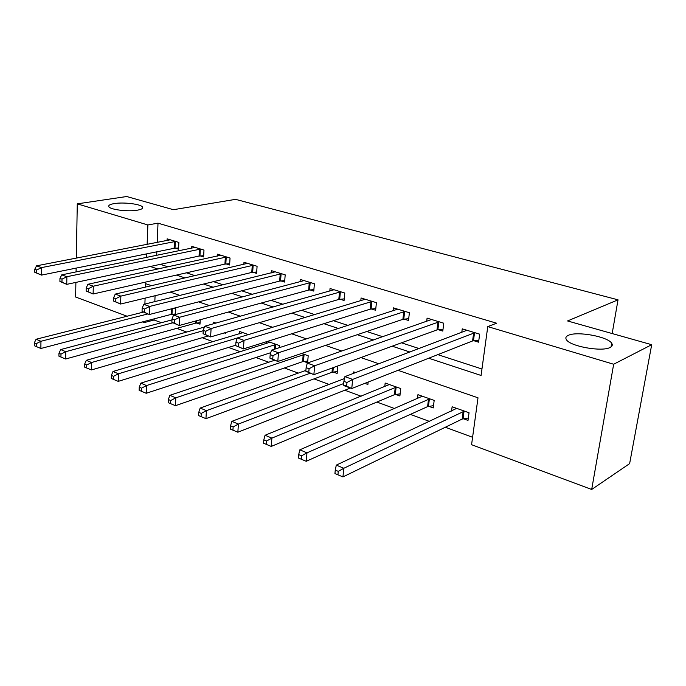 <?xml version="1.0" encoding="UTF-8"?>
<svg xmlns="http://www.w3.org/2000/svg" width="686" height="686" viewBox="0 0 686 686"><rect width="100%" height="100%" fill="white"/><g stroke="black" fill="none" stroke-linecap="round" stroke-linejoin="round"><path stroke-width="1.03" d="M137.269 210.199C127.939 211.888 109.983 209.633 108.834 206.657C108.225 205.303 110.094 204.274 114.416 203.562C123.857 201.976 141.29 204.171 142.568 207.146C143.203 208.45 141.436 209.47 137.269 210.199M610.086 347.459C601.982 352.132 569.834 346.301 566.404 339.647C565.273 337.872 565.916 336.44 568.342 335.343C576.866 330.978 607.83 336.552 611.698 343.266C612.821 344.955 612.281 346.353 610.086 347.459M76.318 258.125L77.278 203.853L126.696 196.522L173.404 209.702L235.53 199.352L618.026 299.833L567.545 320.954L651.7 344.706L629.628 463.625L591.684 489.478L471.574 444.691L478.005 397.803L397.983 370.32M154.136 318.853L154.093 320.002L161.416 322.703M176.782 328.354L186.746 332.024M202.19 337.709L213.037 341.705M228.558 347.425L240.349 351.764M255.947 357.509L268.749 362.225M284.398 367.988L298.299 373.107M314.008 378.886L329.066 384.434M344.818 390.231L361.128 396.242M376.914 402.056L394.57 408.556M410.382 414.378L429.487 421.41M445.317 427.241L472.594 437.282M154.093 320.002L144.189 322.6L142.388 321.931M127.081 316.22L75.632 297.029L75.889 282.409M155.07 295.726L154.83 301.617M463.402 418.76L468.006 420.415L469.044 412.749L452.125 406.755L451.568 411.051M428.819 406.344L433.243 407.93L434.178 400.401L417.954 394.656L417.482 398.566M395.659 394.433L399.895 395.959L400.744 388.559L385.172 383.045L384.786 386.63M355.631 372.575L353.71 371.889L353.556 373.364M368.142 382.068L367.893 384.469L364.832 383.363M333.242 372.018L337.152 373.424L337.829 366.273L337.401 366.118M303.838 361.462L307.602 362.817L308.203 355.777L301.651 353.453M279.554 347.605L279.708 345.675L267.531 341.362M266.348 341.731L266.211 343.609M248.435 334.596L239.457 331.424L239.294 333.885M215.927 323.089L213.483 322.223L213.397 323.801M225.462 332.59L225.42 333.302L224.348 332.916M200.235 319.745L199.995 324.169L196.753 323.012M175.505 314.54L175.77 308.854L173.927 308.203M172.332 314.239L174.15 314.891M428.716 358.221L481.075 375.465L487.772 326.596L496.621 323.209L158.012 223.164L157.231 242.45M156.854 251.796L156.708 255.372M160.31 264.342L168.001 266.845M186.386 272.831L195.03 275.643M213.492 281.646L223.156 284.793M241.678 290.821L252.439 294.32M271.021 300.365L282.966 304.258M301.591 310.312L314.805 314.617M333.465 320.688L348.059 325.438M366.736 331.51L382.805 336.74M401.481 342.82L419.155 348.574M437.814 354.636L481.958 369.008M473.837 340.71L478.579 342.185L479.66 334.159L462.244 328.843L461.772 332.47M438.251 329.683L442.796 331.089L443.773 323.217L427.086 318.124L426.692 321.425M404.148 319.11L408.504 320.465L409.388 312.73L393.395 307.851L393.061 310.869M371.452 308.974L375.628 310.269L376.417 302.672L361.076 297.99L360.793 300.768M340.059 299.242L344.072 300.485L344.784 293.025L330.043 288.532L329.812 291.096M309.909 289.895L313.768 291.096L314.394 283.755L300.236 279.434L300.039 281.817M280.917 280.908L284.63 282.057L285.187 274.846L271.562 270.696L271.399 272.908M253.031 272.265L256.598 273.371L257.087 266.279L243.976 262.275L243.847 264.35M226.174 263.939L229.613 265.002L230.042 258.03L217.411 254.172L217.299 256.11M200.303 255.921L203.613 256.95L203.982 250.081L191.814 246.368L191.72 248.186M175.359 248.186L178.549 249.172L178.866 242.415L167.127 238.839L167.05 240.546M612.169 333.55L618.026 299.833M651.7 344.706L613.661 364.24L591.684 489.478M76.077 271.913L76.137 268.106M77.278 203.853L147.867 224.957L147.13 244.405M158.012 223.164L147.867 224.957M487.772 326.596L613.661 364.24M150.268 266.494L157.977 269.032M176.396 275.095L185.049 277.95M203.553 284.047L213.235 287.237M231.808 293.351L242.595 296.909M261.237 303.049L273.217 306.994M291.902 313.15L305.167 317.515M323.895 323.689L338.541 328.517M357.295 334.691L373.441 340.007M392.203 346.19L409.971 352.047M146.778 253.837L146.641 257.439M151.563 285.693L145.655 283.67L145.526 287.091M145.106 298.136L144.883 304.07M144.232 321.442L144.189 322.6M378.921 363.777L360.879 357.578M341.842 351.043L325.473 345.418M306.471 338.893L291.644 333.799M272.694 327.299L259.291 322.694M240.409 316.212L228.318 312.053M209.513 305.596L198.64 301.866M179.929 295.434L170.171 292.09M474.901 332.71L352.655 379.418L344.904 376.631L466.926 330.275M478.854 340.145L472.585 340.951L351.755 388.516L344.02 385.695L343.523 385.009L346.627 386.141L346.979 382.496L343.883 381.365L343.523 385.009M346.979 382.496L352.655 379.418L351.755 388.516L346.627 386.141M344.904 376.631L343.883 381.365M456.679 408.367L336.303 465.125L343.806 468.272L342.949 476.907L462.175 419.06L468.332 418.006M338.275 471.359L335.265 470.09L334.931 473.537L337.932 474.815L338.275 471.359L343.806 468.272L464.422 411.111M335.265 470.09L336.303 465.125M342.949 476.907L337.932 474.815M439.212 321.82L314.651 365.758L307.277 363.108L431.571 319.496M443.027 329.177L436.999 329.906L313.871 374.667L305.827 371.237L308.769 372.318L309.077 368.742L306.127 367.679L305.827 371.237M309.077 368.742L314.651 365.758L313.871 374.667L308.769 372.318M307.277 363.108L306.127 367.679M405.023 311.393L278.473 352.758L271.45 350.229L397.7 309.163M408.71 318.664L402.896 319.324L277.804 361.488L269.924 358.135L272.736 359.155L273.002 355.657L270.19 354.636L269.924 358.135M273.002 355.657L278.473 352.758L277.804 361.488L272.736 359.155M271.45 350.229L270.19 354.636M372.232 301.394L243.993 340.367L237.287 337.958L365.201 299.25M375.808 308.571L370.191 309.172L243.419 348.925L235.71 345.641L238.394 346.619L238.617 343.189L235.933 342.22L235.71 345.641M238.617 343.189L243.993 340.367L243.419 348.925L238.394 346.619M237.287 337.958L235.933 342.22M422.319 396.199L299.833 449.836L306.985 452.837L306.239 461.301L427.592 406.627L433.518 405.666M301.548 455.83L298.684 454.621L298.393 458.008L301.257 459.217L301.548 455.83L306.985 452.837L429.745 398.832M298.684 454.621L299.833 449.836M306.239 461.301L301.257 459.217M389.365 384.529L265.062 435.258L271.888 438.114L271.244 446.423L394.424 394.699L400.144 393.824M266.545 441.029L263.81 439.872L263.561 443.199L266.288 444.357L266.545 441.029L271.888 438.114L396.491 387.05M263.81 439.872L265.062 435.258M271.244 446.423L266.288 444.357M366.693 382.634L368.108 382.454M344.483 378.578L231.877 421.341L238.394 424.077L237.853 432.223L350.426 388.027M233.146 426.906L230.539 425.8L230.325 429.059L232.931 430.165L233.146 426.906L238.394 424.077L343.669 383.56M230.539 425.8L231.877 421.341M237.853 432.223L232.931 430.165M340.762 291.799L211.091 328.543L204.694 326.244L334.013 289.741M344.226 298.882L338.807 299.43L210.611 336.929L203.065 333.713L205.62 334.648L205.809 331.287L203.245 330.36L203.065 333.713M205.809 331.287L211.091 328.543L210.611 336.929L205.62 334.648M204.694 326.244L203.245 330.36M305.896 370.397L200.175 408.05L206.4 410.657L205.946 418.657L332.007 372.258L337.332 371.529M201.238 413.418L198.743 412.363L198.571 415.562L201.058 416.616L201.238 413.418L206.4 410.657L310.046 373.278M198.743 412.363L200.175 408.05M205.946 418.657L201.058 416.616M310.526 282.572L179.663 317.249L173.549 315.046L304.044 280.6M313.896 289.578L308.657 290.067L179.269 325.481L171.869 322.326L174.313 323.217L174.467 319.925L172.023 319.033L171.869 322.326M174.467 319.925L179.663 317.249L179.269 325.481L174.313 323.217M173.549 315.046L172.023 319.033M281.466 273.714L149.617 306.445L143.76 304.344L275.232 271.81M284.741 280.625L279.665 281.071L149.299 314.522L142.045 311.435L144.386 312.293L144.506 309.052L142.165 308.203L142.045 311.435M144.506 309.052L149.617 306.445L149.299 314.522L144.386 312.293M143.76 304.344L142.165 308.203M253.511 265.182L120.856 296.112L115.248 294.097L247.509 263.355M256.693 272.008L251.779 272.419L120.607 304.035L113.499 301.008L115.737 301.831L115.831 298.65L113.584 297.844L113.499 301.008M115.831 298.65L120.856 296.112L120.607 304.035L115.737 301.831M115.248 294.097L113.584 297.844M226.594 256.976L93.296 286.208L87.928 284.278L220.815 255.209M229.69 263.707L224.931 264.084L93.124 293.994L86.144 291.027L88.288 291.807L88.357 288.686L86.204 287.914L86.144 291.027M88.357 288.686L93.296 286.208L93.124 293.994L88.288 291.807M87.928 284.278L86.204 287.914M200.664 249.069L66.876 276.715L61.723 274.863L195.09 247.372M203.682 255.715L199.06 256.058L66.756 284.356L59.914 281.449L61.972 282.195L62.014 279.133L59.956 278.387L59.914 281.449M62.014 279.133L66.876 276.715L66.756 284.356L61.972 282.195M61.723 274.863L59.956 278.387M274.52 360.287L169.845 395.333L175.805 397.829L175.436 405.683L302.603 361.685L307.757 361.016M170.728 400.513L168.344 399.509L168.199 402.648L170.582 403.66L170.728 400.513L175.805 397.829L304.438 354.439M168.344 399.509L169.845 395.333M175.436 405.683L170.582 403.66M269.992 342.237L140.819 383.157L146.521 385.549L146.221 393.267L270.747 352.681M141.53 388.165L139.249 387.204L139.129 390.291L141.41 391.26L141.53 388.165L146.521 385.549L276.081 344.389M139.249 387.204L140.819 383.157M146.221 393.267L141.41 391.26M242.913 332.641L112.993 371.495L118.464 373.784L118.232 381.365L235.744 345.212M113.55 376.34L111.364 375.413L111.278 378.449L113.464 379.375L113.55 376.34L118.464 373.784L237.279 338.009M111.364 375.413L112.993 371.495M118.232 381.365L113.464 379.375M204.411 327.05L86.316 360.304L91.564 362.508L91.392 369.951L208.072 336.003M86.728 364.995L84.627 364.112L84.567 367.087L86.668 367.979L86.728 364.995L91.564 362.508L203.228 330.712M84.627 364.112L86.316 360.304M91.392 369.951L86.668 367.979M171.98 319.882L60.702 349.568L65.745 351.678L65.633 359.001L195.527 323.192L200.072 322.703M60.985 354.113L58.97 353.256L58.927 356.188L60.943 357.046L60.985 354.113L65.745 351.678L172.623 322.857M58.97 353.256L60.702 349.568M65.633 359.001L60.943 357.046M175.659 241.438L41.52 267.6L36.572 265.825L170.291 239.8M178.609 247.998L174.115 248.315L41.46 275.112L34.737 272.256L36.71 272.977L36.735 269.967L34.754 269.246L34.737 272.256M36.735 269.967L41.52 267.6L41.46 275.112L36.71 272.977M36.572 265.825L34.754 269.246M143.125 312.164L36.092 339.253L40.937 341.276L40.886 348.479L171.114 314.411L175.53 313.965M36.255 343.652L34.317 342.837L34.3 345.718L36.238 346.533L36.255 343.652L40.937 341.276L147.764 313.965M34.317 342.837L36.092 339.253M40.886 348.479L36.238 346.533M474.532 332.753L473.46 340.753M473.657 332.942L472.585 340.951M462.175 419.06L463.196 411.411M463.033 418.82L464.053 411.171M438.843 321.863L437.874 329.717M437.96 322.043L436.999 329.906M404.646 311.427L403.78 319.144M403.762 311.598L402.896 319.324M371.863 301.428L371.083 309.009M370.972 301.583L370.191 309.172M427.592 406.627L428.51 399.106M428.458 406.395L429.376 398.883M394.424 394.699L395.256 387.316M395.299 394.484L396.131 387.101M340.393 291.824L339.69 299.276M339.501 291.97L338.807 299.43M332.007 372.258L332.41 367.928M332.882 372.061L333.302 367.61M310.166 282.606L309.54 289.929M309.275 282.743L308.657 290.067M281.106 273.74L280.557 280.934M280.214 273.868L279.665 281.071M253.151 265.208L252.671 272.291M252.259 265.336L251.779 272.419M226.234 257.001L225.814 263.964M225.342 257.113L224.931 264.084M200.312 249.087L199.943 255.938M199.42 249.198L199.06 256.058M302.603 361.685L303.203 354.662M303.478 361.505L304.078 354.482M274.494 349.251L274.846 344.604M275.378 348.96L275.721 344.432M195.527 323.192L195.647 320.997M196.402 323.037L196.522 320.756M175.307 241.463L174.999 248.203M174.424 241.566L174.115 248.315M171.114 314.411L171.371 308.863M171.989 314.274L172.246 308.64M611.698 343.266L611.072 346.876M142.568 207.146L142.534 208.218"/></g></svg>
